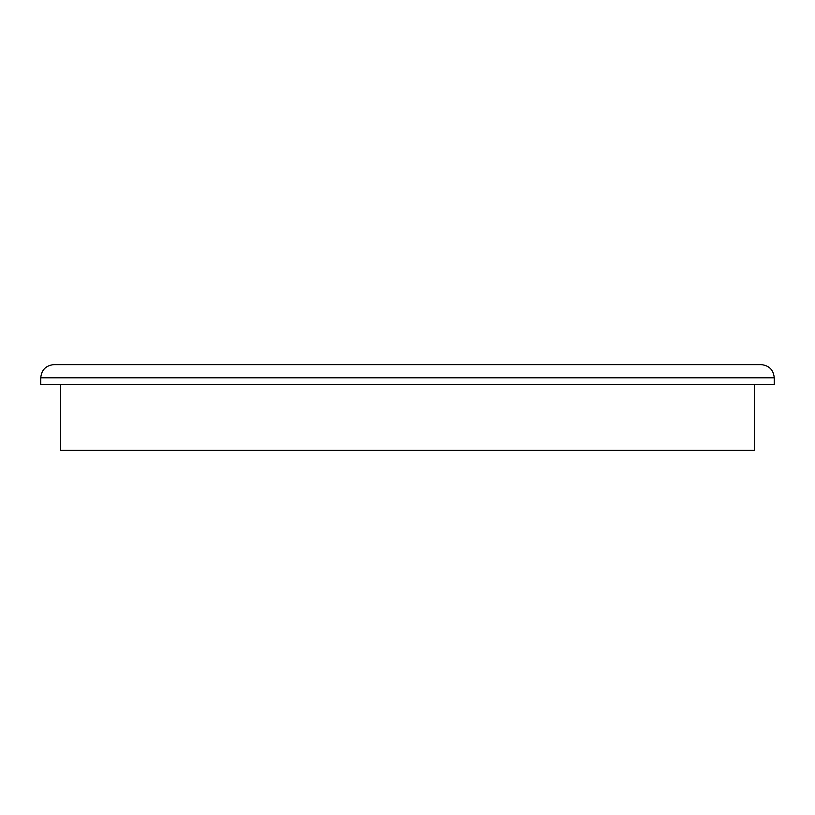 <?xml version="1.0" encoding="UTF-8"?>
<svg xmlns="http://www.w3.org/2000/svg" width="815" height="815" viewBox="0 0 815 815"><rect width="100%" height="100%" fill="white"/><g stroke="black" fill="none" stroke-linecap="round" stroke-linejoin="round"><path stroke-width="1.22" d="M40.75 377.814C41.534 369.806 45.925 365.405 53.943 364.621L761.057 364.621C769.075 365.405 773.466 369.806 774.25 377.814L40.75 377.814L40.75 384.415L774.25 384.415L774.25 377.814M60.534 384.415L60.534 450.379L754.466 450.379L754.466 384.415"/></g></svg>
